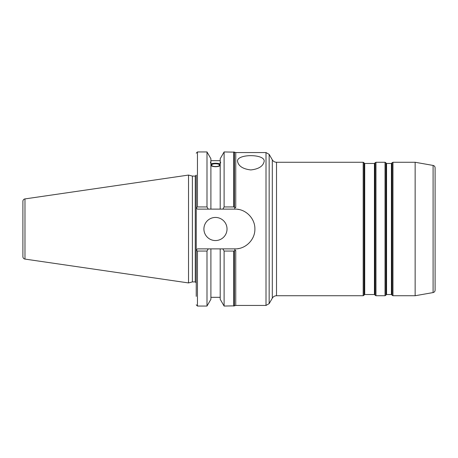 <?xml version="1.0" encoding="UTF-8"?>
<svg xmlns="http://www.w3.org/2000/svg" width="458" height="458" viewBox="0 0 458 458"><rect width="100%" height="100%" fill="white"/><g stroke="black" fill="none" stroke-linecap="round" stroke-linejoin="round"><path stroke-width="0.69" d="M188.53 282.935L24.978 259.085L24.978 198.915L188.53 175.065L188.53 282.935L192.383 281.905L195.268 281.905L196.236 282.878L196.236 250.091L196.236 284.762M24.978 198.915A2.427 2.427 0 0 0 22.9 201.314L22.9 256.686A2.427 2.427 0 0 0 24.978 259.085M22.9 229L22.9 251.207M195.268 281.905L195.268 176.095L192.383 176.095L192.383 281.905M195.268 176.095L196.236 175.122L196.236 207.909L197.45 209.123L196.579 208.253M196.236 296.383L196.236 207.909M215.552 163.775A4.002 1.368 0 0 0 211.55 165.149A4.002 1.368 0 0 0 215.552 166.517A4.002 1.368 180 0 0 219.559 165.149A4.002 1.368 180 0 0 215.552 163.775M210.457 162.229L210.903 162.269C210.314 161.663 210.314 162.143 210.903 163.701L210.903 209.123L235.006 209.123C245.643 208.814 255.135 218.392 254.888 229C255.135 239.603 245.66 249.175 235.006 248.877L234.765 250.452L235.744 250.452L235.744 305.446L234.404 305.852L234.399 250.864L235.744 250.452M220.201 165.55C219.451 166.231 217.905 166.62 215.552 166.723C213.188 166.609 211.636 166.214 210.903 165.55M210.903 164.119C211.659 163.58 213.205 163.288 215.552 163.243C217.922 163.3 219.468 163.592 220.201 164.119M207.571 250.062L208.247 248.877L222.863 248.877M210.903 163.701L210.903 158.72L206.993 151.947L206.993 206.942L208.247 209.123L210.903 209.123L197.45 209.123M220.201 164.433A5.095 1.74 180 0 0 215.552 163.403A5.095 1.74 0 0 0 210.903 164.433M208.006 208.693L207.777 208.298M206.993 251.058L208.247 248.877L210.903 248.877L210.903 299.28L206.993 306.053L206.993 251.058L197.45 251.058L197.45 306.053L206.993 306.053M223.006 249.135L223.538 250.062M234.765 248.877L222.857 248.877L224.111 251.058L233.717 251.058L233.735 306.053L233.717 251.058L234.404 250.858M237.616 248.711L238.881 248.499M235.744 207.548L234.404 207.142L234.404 152.148L235.744 152.554L235.744 207.548L234.765 207.548L234.765 209.123M222.857 248.877L220.201 248.877L220.201 299.28L224.111 306.053L234.404 305.852M208.247 248.877L197.45 248.877L196.236 250.091L197.45 248.877M222.863 209.123L220.201 209.123L220.201 158.72L224.111 151.947L224.111 206.942L233.712 206.942L233.735 151.947L233.717 206.942L234.404 207.142M227.031 229A11.559 11.559 0 0 0 215.472 217.441A11.559 11.559 0 0 0 203.913 229A11.559 11.559 0 0 0 215.472 240.559A11.559 11.559 0 0 0 227.031 229M222.857 209.123L224.094 206.97M233.735 155.863L233.735 160.666M233.735 167.222L233.735 175.351M233.735 184.855L233.735 195.486M238.944 209.512L237.582 209.283M237.507 161.136C237.181 153.814 264.558 153.836 264.203 161.136C263.304 166.105 258.844 169.042 250.818 169.941C242.792 168.985 238.355 166.048 237.507 161.136M223.504 207.995L222.931 208.997M206.993 151.947L197.45 151.947L197.45 206.942L206.993 206.942M224.111 251.058L224.111 306.053M196.579 249.747L196.287 250.183L197.45 251.058M197.45 206.942L196.287 207.817M220.201 163.701C220.79 162.315 220.79 161.834 220.201 162.269L220.647 162.229M392.958 162.264L415.143 162.264L415.143 295.736L392.958 295.736L392.958 162.264L392.117 162.745L392.117 295.255L392.958 295.736M433.096 292.57L433.096 165.43C434.339 165.739 435.008 166.535 435.1 167.817L435.1 290.183C435.008 291.465 434.339 292.261 433.096 292.57L415.143 295.736M210.903 164.668A4.855 1.66 180 0 1 215.552 163.489A4.855 1.66 180 0 1 220.201 164.668M235.744 152.554L266.006 152.554L266.006 305.446L235.744 305.446M269.161 154.375L272.315 159.836L272.315 298.164L269.161 303.625L269.161 154.375L266.006 152.554M272.315 298.164C273.283 296.607 274.685 295.799 276.517 295.736L276.517 162.264L363.183 162.264L363.183 295.736L364.018 295.255L364.018 162.745L363.183 162.264M364.018 162.745L364.018 295.255M364.299 294.769L364.723 294.523L364.723 163.477L374.426 163.477L375.131 162.745L375.131 295.255L375.972 295.736L385.023 295.736L385.865 295.255L385.865 162.745L385.023 162.264L385.023 295.736M374.426 163.477L374.426 294.523L364.723 294.523M374.426 294.523L374.85 294.769L374.85 163.231M375.972 295.736L375.972 162.264L375.131 162.745M385.865 162.745L385.865 295.255M386.146 294.769L386.563 294.523L386.563 163.477L391.418 163.477L392.117 162.745M391.418 163.477L391.418 294.523L386.563 294.523M391.418 294.523L391.836 294.769L391.836 163.231M192.383 176.095L188.53 175.065M210.903 160.684L220.201 160.684M210.903 297.316L220.201 297.316M224.111 151.947L234.404 152.148M197.45 306.053L196.236 304.839M197.45 151.947L196.236 153.161M269.161 303.625L266.006 305.446M272.315 159.836C273.283 161.393 274.685 162.201 276.517 162.264M276.517 295.736L363.183 295.736M364.299 163.231L364.723 163.477M374.85 294.769L375.131 295.255M375.972 162.264L385.023 162.264M386.146 163.231L386.563 163.477M391.836 294.769L392.117 295.255M433.096 165.43L415.143 162.264"/></g></svg>
